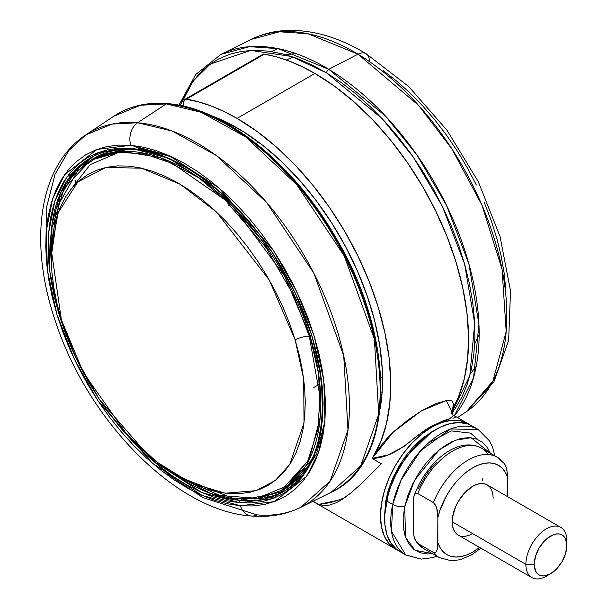 <?xml version="1.0" encoding="UTF-8"?>
<svg xmlns="http://www.w3.org/2000/svg" width="608" height="608" viewBox="0 0 608 608"><rect width="100%" height="100%" fill="white"/><g stroke="black" fill="none" stroke-linecap="round" stroke-linejoin="round"><path stroke-width="0.91" d="M431.71 432.075A5.799 3.344 60 0 1 431.703 431.885L422.514 438.239L413.668 446.439L405.521 456.175L398.384 467.066L392.525 478.694L388.162 490.618L385.487 502.375L384.621 515.804L389.477 486.537L402.792 460.028L431.703 431.885A5.799 3.344 -120 0 0 431.71 432.075M230.478 124.237L229.216 124.959L230.478 124.237M256.204 143.541L258.598 142.15L256.204 143.541M451.448 411.031L446.196 400.566L421.306 410.902L392.958 432.372L372.142 458.424C397.632 457.718 414.732 435.001 430.844 426.656L431.703 427.158L421.709 434.059L412.102 442.974L403.248 453.553L395.481 465.394L389.112 478.032L384.378 490.99L381.467 503.774L380.479 515.88L381.467 526.855L384.378 536.264L389.112 543.757L395.481 549.039L397.594 550.126A72.443 41.823 -60 0 1 395.481 549.047A72.443 41.823 -60 0 1 384.378 490.99A72.443 41.823 -60 0 1 431.703 427.158L430.844 426.656L417.46 435.579L403.682 446.758L387.934 454.951L372.142 458.424L381.376 463.79L359.989 484.91L350.953 492.928L342.92 498.925L335.821 502.915L329.422 505.066L323.714 505.506L318.592 504.397L313.112 501.228L318.607 504.389A228.92 132.164 -120 0 0 345.207 497.352M183.912 106.248A2.896 1.672 60 0 1 183.776 105.336L183.973 100.647L185.417 99.134L198.846 101.908L211.432 106.088L224.192 111.598L237.052 118.393L314.914 73.439L334.719 86.359L354.19 102.015L373.008 120.156L390.86 140.471L407.444 162.64L422.484 186.268L435.731 210.984L446.964 236.36L455.992 261.98L462.665 287.417L466.876 312.238L468.555 336.042L467.674 358.424L464.238 379.012L458.318 397.465L451.463 411.137A217.33 125.476 -120 0 0 314.914 73.439L302.054 66.644L289.294 61.134L276.708 56.954L264.389 54.135L186.527 99.089A217.33 125.476 60 0 1 237.052 118.393L314.914 73.439A217.33 125.476 -120 0 0 264.389 54.135A5.799 3.344 -120 0 0 262.838 54.363L184.976 99.317A5.799 3.344 60 0 1 186.527 99.089L264.389 54.135L262.398 54.712M84.839 162.176L84.026 164.593M274.086 498.142L270.423 497.344M268.797 496.956L267.079 496.523M74.997 184.718L75.742 180.462M45.775 247.524L46.672 206.91L55.039 174.329L68.803 150.526L85.781 134.9L113.878 116.181L140.395 105.245L166.242 103.915A2.896 2.196 -85.1 0 1 167.428 103.603A2.896 2.196 94.9 0 0 166.242 103.915A217.33 125.476 -120 0 0 113.878 116.181C129.177 106.104 147.014 101.916 167.398 103.596C224.116 107.532 293.763 163.552 336.414 238.67C397.13 340.412 395.717 463.494 331.056 492.351A217.33 125.476 -120 0 0 355.406 279.771A217.33 125.476 -120 0 0 166.242 103.915L137.621 122.755L166.242 103.915L201.134 112.282L245.7 136.975L296.681 184.596L344.25 255.907L374.422 339.256L378.708 414.215L360.734 465.827L331.056 492.351L300.793 507.323L330.174 481.065L347.974 429.97L343.725 355.756L313.85 273.235L266.76 202.639L216.288 155.488L172.163 131.039L137.621 122.755L112.024 124.078L85.781 134.9A215.164 124.222 60 0 1 137.621 122.755A17.389 13.171 94.9 0 0 130.781 145.304A17.389 13.171 -85.1 0 1 137.621 122.755A215.164 124.222 60 0 1 324.9 296.864A215.164 124.222 60 0 1 300.793 507.323A215.164 124.222 60 0 1 256.926 514.862A17.389 13.171 -85.1 0 1 251.112 515.979A17.389 13.171 -85.1 0 1 240.464 505.772L202.244 495.49L152.289 463.144L97.896 400.68L74.412 359.275L56.954 314.572L47.416 270.545L46.284 231.048L52.622 198.77L64.547 174.77L96.946 149.446L130.781 145.304L118.431 145.099L106.734 146.627L95.79 149.88L85.72 154.827L76.6 161.416L68.537 169.586L61.606 179.261L55.86 190.342L51.368 202.722L48.169 216.288L46.299 230.911L45.76 246.438L46.573 262.724L48.731 279.627L52.197 296.962L56.954 314.572L62.951 332.295L70.125 349.95L78.417 367.369L87.734 384.385L97.994 400.832L109.106 416.556L120.946 431.406L133.418 445.231L146.384 457.908L159.737 469.308L173.333 479.324L187.051 487.859L200.746 494.828L214.305 500.171L227.582 503.827L240.464 505.772L252.806 505.978L264.51 504.45L275.447 501.19L285.524 496.25L294.637 489.653L302.7 481.483L309.639 471.816L315.377 460.735L319.869 448.347L323.068 434.781L324.946 420.166L325.478 404.639L324.664 388.345L322.514 371.45L319.04 354.114L314.29 336.498L308.294 318.782L301.12 301.127L292.828 283.708L283.51 266.692L273.243 250.245L262.139 234.521L250.291 219.67L237.827 205.846L224.854 193.169L211.508 181.769L197.912 171.752L184.194 163.218L170.491 156.248L156.94 150.906L143.655 147.242L130.781 145.304L169.001 155.58L218.948 187.925L273.342 250.39L296.833 291.794L314.29 336.498L323.828 380.524L324.961 420.022L318.622 452.306L306.69 476.3L274.292 501.63L240.464 505.772A17.389 13.171 94.9 0 0 251.112 515.979M454.275 415.94L473.617 377.5L478.944 324.383L468.905 263.91L446.394 205.109L416.799 154.812L385.29 115.877L328.806 69.312A2.896 1.634 121.1 0 0 326.602 72.892L382.128 118.613L413.106 156.796L442.267 206.135L464.55 263.864L474.696 323.388L469.786 375.866L451.075 414.094M53.648 293.846L60.314 316.236M451.957 412.999L455.453 408.196L462.11 396.667L467.423 383.694L471.352 369.383L473.852 353.894L474.909 337.364L474.498 319.952L472.636 301.826L469.338 283.168L464.626 264.153L458.561 244.956L451.189 225.773L442.586 206.788L432.835 188.184L422.028 170.134L410.271 152.813L397.678 136.39L384.362 121.022L370.47 106.856L356.113 94.035L341.445 82.68L326.602 72.892L311.729 64.775L296.97 58.406L282.454 53.838L268.341 51.125L254.752 50.289L241.832 51.338L229.687 54.264L218.447 59.037L208.217 65.603L199.097 73.918L191.17 83.881L184.52 95.41L180.242 105.45L193.146 81.084L210.269 64.083L250.823 50.411L291.392 56.453L326.602 72.892A2.896 1.634 -58.9 0 1 328.806 69.312L278.282 48.678L249.538 46.679L220.909 54.386A217.33 125.476 60 0 1 328.806 69.312L357.99 54.188A215.164 124.222 -120 0 0 251.172 39.414L279.513 31.783L307.975 33.759L357.99 54.188A17.389 9.819 -58.9 0 1 366.062 53.694A17.389 9.819 121.1 0 0 357.99 54.188L418.502 105.283L451.949 148.975L482.007 205.253L502.056 269.314L506.19 331.527L492.906 381.155L466.184 411.829A215.164 124.222 -120 0 0 494.806 240.342A215.164 124.222 -120 0 0 357.99 54.188L328.806 69.312A217.33 125.476 60 0 1 461.282 240.168A217.33 125.476 60 0 1 454.419 415.773M131.016 438.71L168.332 474.574L202.836 497.587L256.926 514.862M131.716 148.367L98.458 152.441L66.606 177.338L54.88 200.921L48.655 232.659L49.765 271.48L59.143 314.762L76.304 358.705L99.393 399.403L152.859 460.803L201.955 492.602L239.529 502.71A1.74 1.315 -85.1 0 1 240.274 500.414L210.52 493.438L172.718 473.153A192.698 111.256 60 0 0 240.274 500.414L242.121 499.35L240.274 500.414A1.74 1.315 94.9 0 0 239.529 502.71L272.787 498.636L304.631 473.738L316.358 450.148L322.59 418.418L321.48 379.59L312.102 336.315L294.941 292.372L271.852 251.674L218.386 190.266L169.282 158.475L131.716 148.367A1.74 1.315 94.9 0 0 132.78 149.386A1.74 1.315 -85.1 0 1 131.716 148.367L144.37 150.275L157.426 153.877L170.749 159.121L184.216 165.976L197.699 174.367L211.067 184.216L224.185 195.419L236.938 207.883L249.189 221.472L260.832 236.064L271.753 251.522L281.846 267.695L291.004 284.422L299.151 301.545L306.204 318.896L312.102 336.315L316.776 353.628L320.188 370.667L322.301 387.281L323.099 403.294L322.574 418.555L320.735 432.926L317.589 446.264L313.173 458.432L307.526 469.323L300.709 478.83L292.782 486.864L283.83 493.346L273.919 498.203L263.165 501.402L251.666 502.907L239.529 502.71L226.868 500.794L213.818 497.2L200.496 491.948L187.021 485.093L173.538 476.71L160.178 466.86L147.052 455.658L134.307 443.194L122.048 429.605L110.405 415.006L99.492 399.547L89.399 383.382L80.233 366.654L72.086 349.532L65.033 332.181L59.143 314.762L54.469 297.449L51.057 280.402L48.936 263.796L48.138 247.783L48.663 232.514L50.51 218.15L53.656 204.812L58.072 192.637L63.711 181.746L70.528 172.239L78.455 164.206L87.415 157.73L97.318 152.866L108.072 149.667L119.578 148.162L131.716 148.367M93.374 156.286L90.501 157.943A192.698 111.256 60 0 0 51.33 262.899L52.052 224.025L60.344 193.344L73.94 171.57L90.501 157.943C102.714 150.928 116.812 148.078 132.795 149.393C183.016 152.684 246.681 204.311 284.529 273.022C335.76 361.114 334.438 465.34 283.199 491.712A192.698 111.256 60 0 1 240.274 500.414L283.199 491.712L286.064 490.056L301.94 477.326M133.426 149.241A1.74 1.315 -85.1 0 1 132.78 149.386M254.684 498.986A192.698 111.256 -120 0 0 284.612 490.869L254.684 498.986M302.761 476.284L316.654 453.652L324.832 421.564M136.291 147.584L172.064 156.963M120.984 151.407L90.159 164.639L70.064 190.441M92.53 159.159L94.384 158.042L128.311 149.12A190.669 110.086 -120 0 0 94.384 158.042A190.669 110.086 -120 0 0 92.53 159.159M476.224 366.274L470.265 374.042M310.004 335.897L311.364 335.114L310.004 335.897L284.62 276.154L233.928 207.51L198.71 177.696L159.972 157.563L122.33 151.339L90.645 160.208A190.669 110.086 60 0 1 310.004 335.897L309.282 336.102L310.004 335.897A190.669 110.086 60 0 1 281.314 490.458L309.35 459.352L320.234 417.111L318.63 374.102L310.004 335.897M51.216 254.653L56.035 209.068L77.885 170.377L96.231 157.92L119.001 152.205L144.993 154.09L172.497 163.468L225.044 199.91L266.289 247.958L293.573 295.389L309.282 336.102L319.922 396.211L317.938 429.423L307.808 460.872L287.607 485.625L257.298 498.332L219.686 495.467L179.808 477.379L219.686 495.467L257.298 498.332L287.607 485.625L307.808 460.872L317.938 429.423L319.922 396.211L309.282 336.102A12.753 3.884 -16.9 0 0 295.108 339.75A12.753 3.884 163.1 0 1 309.282 336.102L293.573 295.389L266.289 247.958L225.044 199.91L172.497 163.468L144.993 154.09L119.001 152.205L96.231 157.92L77.885 170.377L56.035 209.068L51.216 254.653M124.374 149.074L94.384 158.042L90.645 160.208L64.098 188.404L52.425 226.89M61.378 319.838L83.463 372.757L126.624 434.028L156.811 462.012L190.798 483.018L225.234 493.21L256.112 490.656L275.363 480.434L289.72 464.504L304.038 422.887L303.666 378.868L295.108 339.75L299.432 355.748L302.579 371.496L304.54 386.848L305.277 401.637L304.79 415.743L303.088 429.02L300.185 441.347L296.104 452.595L290.89 462.658L284.59 471.443L277.263 478.861L268.987 484.85L259.836 489.341L249.896 492.298L239.271 493.688L228.053 493.498L216.357 491.735L204.296 488.414L191.984 483.558L179.542 477.227L167.086 469.475L154.736 460.378L142.606 450.026L130.826 438.512L119.502 425.95L108.748 412.467L98.656 398.187L89.338 383.245L80.872 367.787L73.34 351.971L66.827 335.935L61.378 319.838L57.061 303.84L53.907 288.093L51.954 272.749L51.216 257.952L51.695 243.846L53.405 230.569L56.308 218.249L60.39 207.001L65.603 196.939L71.904 188.153L79.23 180.728L87.506 174.747L96.657 170.255L106.59 167.299L117.222 165.908L128.432 166.09L140.129 167.854L152.19 171.182L164.502 176.031L176.951 182.362L189.407 190.114L201.757 199.211L213.879 209.57L225.659 221.084L236.983 233.639L247.745 247.129L257.83 261.41L267.155 276.351L275.622 291.802L283.146 307.625L289.666 323.661L295.108 339.75L269.23 279.961L216.532 212.032L180.31 184.315L141.611 168.188L105.822 167.466L77.87 181.929L58.102 212.77L51.33 250.101L61.378 319.838M286.307 60.025L293.109 57.023M482.934 478.154L482.463 480.487M477.774 439.455L470.6 433.139L451.364 430.912L428.853 442.594M472.188 426.033L467.636 423.951L459.192 422.545L449.852 423.677L439.972 427.31L429.932 433.299L420.12 441.416L410.909 451.349L402.656 462.718L395.671 475.084L390.23 487.973L386.544 500.886L392.692 504.435A8.694 3.45 12.2 0 0 404.746 506.517L403.172 517.469L403.317 527.584L405.186 536.484L408.705 543.81L413.736 549.298L420.082 552.725L427.515 553.964L432.402 553.63L415.066 550.263L405.521 537.449L404.746 506.517A8.694 3.45 -167.8 0 1 392.692 504.435L391.453 531.324L405.726 554.96A72.443 41.823 -60 0 1 392.692 504.435L386.544 500.886A72.443 41.823 120 0 0 399.585 551.41L405.726 554.96L421.238 559.102L432.273 557.703L436.916 556.236M452.192 521.793A28.979 16.728 120 0 0 458.196 535.063L455.65 532.942L453.758 529.948L452.588 526.186L452.192 521.793L525.874 564.338L452.192 521.793L452.588 516.952L455.65 506.654L458.196 501.6L464.846 492.632L472.682 486.309L476.68 484.454L480.525 483.58L484.067 483.717L487.175 484.872A28.979 16.728 120 0 0 464.846 492.632A28.979 16.728 120 0 0 452.192 521.793M548.576 574.75A28.979 16.728 -60 0 1 531.878 577.6A28.979 16.728 -60 0 1 525.874 564.338A28.979 16.728 120 0 0 546.372 576.164L550.552 573.754A23.066 13.315 -60 0 1 534.234 564.338L525.874 564.338L534.234 564.338L535.481 570.828L536.986 573.207L539.015 574.894L541.485 575.806L544.304 575.92L550.544 573.754L556.791 568.716L562.081 561.579L565.615 553.424L566.861 545.505A23.066 13.315 -60 0 1 550.552 573.754M566.861 540.672L566.861 545.505L565.615 539.015L564.11 536.628L562.081 534.941L559.611 534.029L556.791 533.915L553.728 534.607L547.367 538.285L544.304 541.12L539.015 548.256L535.481 556.411L534.234 564.338A23.066 13.315 -60 0 1 550.544 536.081A23.066 13.315 -60 0 1 566.861 545.505L566.861 540.672A28.979 16.728 120 0 0 546.364 528.846A28.979 16.728 120 0 0 525.874 564.338A28.979 16.728 -60 0 1 538.528 535.177A28.979 16.728 -60 0 1 560.857 527.41A28.979 16.728 -60 0 1 566.861 540.672M496.288 456.699A57.958 33.463 120 0 0 433.344 502.542L435.951 505.917L437.205 509.975L437.851 517.59A51.581 29.777 -60 0 1 472.682 467.848A51.581 29.777 -60 0 1 507.52 477.371L506.882 469.779L505.62 465.705L504.45 463.676L497.154 457.17A57.958 33.463 -60 0 1 503.014 462.323L503.796 462.931M504.442 463.661L506.373 467.75L507.391 473.655L507.52 496.614L507.52 477.371L505.37 472.408L502.406 468.396L498.689 465.424L494.319 463.57L489.402 462.886L484.074 463.38L478.45 465.052L472.682 467.848L466.921 471.709L461.297 476.528L455.97 482.19L451.052 488.551L446.682 495.444L440.002 510.15L437.851 517.59L437.851 542.556L440.002 547.519L442.966 551.54L446.682 554.511L451.052 556.358L455.97 557.05L461.297 556.548L466.921 554.876L472.682 552.079L479.53 547.375A51.581 29.777 -60 0 1 437.851 542.556L437.213 549.412L435.951 552.034L434.842 552.702L433.344 552.398A57.958 33.463 120 0 0 440.07 558.022M560.857 527.41L487.175 484.872L489.721 486.985L491.614 489.98L492.784 493.749L493.179 498.134M472.682 533.626L468.692 535.481L464.846 536.355L461.305 536.21M439.204 557.551A57.958 33.463 -60 0 1 433.344 552.398L417.772 543.408A57.958 33.463 120 0 0 423.632 548.56L439.204 557.551L451.425 560.819L460.172 559.71L471.139 555.127L480.913 548.173M433.344 502.542A57.958 33.463 -60 0 1 497.154 457.17L481.582 448.18A57.958 33.463 120 0 0 417.772 493.552L433.344 502.542L434.842 503.979L436.704 507.946L437.851 517.59L437.73 546.128L437.213 549.412L435.951 552.034L434.842 552.702L433.344 552.398L417.772 543.408L416.275 541.979L413.911 535.982L413.265 528.367L413.387 499.829L413.904 496.546L415.165 493.924L416.275 493.255L417.772 493.552L433.344 502.542M424.498 549.032A57.958 33.463 -60 0 1 417.772 543.408L415.165 540.033L413.911 535.982L413.265 528.367L413.387 499.829L413.904 496.546L415.165 493.924L416.275 493.255L417.772 493.552A57.958 33.463 -60 0 1 480.715 447.708A57.958 33.463 -60 0 1 487.441 453.332M423.632 548.56L416.275 541.979M494.874 455.856L492.48 446.994L489.6 440.975L478.169 429.484L450.467 428.974L420.531 450.862L401.09 480.145L392.692 504.435A72.443 41.823 -60 0 1 478.169 429.484L472.028 425.934A72.443 41.823 120 0 0 386.544 500.886L384.75 513.334L384.917 524.826L387.038 534.934L391.035 543.263L396.75 549.495L402.785 552.961M404.746 506.517L414.618 480.244L438.87 450.148L455.316 440.222L471.109 437.722L490.352 453.249L487.494 447.724L482.463 442.244L476.11 438.816L468.684 437.578L460.461 438.573L451.767 441.773L442.936 447.04L434.294 454.184L426.193 462.931L418.927 472.933L412.779 483.816L407.991 495.155L404.746 506.517M436.711 462.331L431.376 467.993L426.466 474.354L418.38 488.513M311.813 459.701L285.053 488.3A190.669 110.086 -120 0 0 309.746 463.38M285.942 54.781L295.648 53.504M124.207 149.074L123.72 149.127L124.207 149.074M69.943 179.003L91.937 157.138A192.698 111.256 -120 0 0 69.943 179.003M271.388 51.566L277.879 48.594M383.07 70.513L396.598 80.986L409.838 92.811L422.659 105.876L434.933 120.05L446.553 135.196L457.398 151.179L467.362 167.831L476.36 184.992M484.295 202.51L491.097 220.202L496.69 237.903L501.038 255.444L504.078 272.658L505.803 289.378M457.558 417.582L466.184 411.829L493.833 382.082L508.63 340.503L510.522 290.852L500.072 236.618L478.329 181.708L447.055 130.332L408.69 86.518L366.054 53.686A17.389 9.819 -58.9 0 1 369.375 61.484M227.103 124.724L241.976 133.98L256.713 144.833L271.183 157.191L285.243 170.932L298.764 185.926L311.6 202.023L323.638 219.07L334.772 236.9L344.873 255.345L353.856 274.231L361.638 293.368L368.136 312.58L373.297 331.672L377.059 350.466M300.595 310.984L301.583 310.597M255.953 233.525L256.903 233.001M448.392 419.148L443.042 420.812L430.844 426.656L449.54 418.882L453.629 415.317M359.989 484.91L381.376 463.79L372.119 458.447L380.851 445.862L386.817 438.611L393.809 431.596L408.477 419.566L422.963 409.929L436.468 403.393L448.066 400.262L452.071 400.915L453.545 403.872L452.686 408.333L451.448 411.023M350.953 492.928L339.834 500.84L335.821 502.915L329.422 505.066L323.714 505.506L318.592 504.397L313.128 501.22L318.607 504.389L337.736 500.331M381.11 392.312L382.151 391.704L381.11 392.312M211.029 115.543A205.74 118.78 60 0 1 380.182 408.53L382.158 391.636L382.257 369.345L379.78 345.754L374.786 321.275L367.346 296.347L357.603 271.419L345.732 246.916L331.93 223.28L316.449 200.929L299.569 180.257L281.58 161.629L262.8 145.373L243.565 131.792L224.215 121.106L211.029 115.543M237.052 118.393A217.33 125.476 60 0 1 372.142 458.424L380.456 442.419L386.376 423.966L389.812 403.378L390.693 380.996L389.014 357.192L384.803 332.371L378.13 306.934L369.102 281.314L357.869 255.938L344.622 231.222L329.582 207.586L312.998 185.425L295.146 165.11L276.328 146.969L256.857 131.305L237.052 118.393M183.935 106.332L183.776 101.969A5.799 3.344 60 0 1 184.976 99.317M380.813 377.948L382.508 376.975L380.813 377.948M454.898 416.267L455.21 417.422L452.968 418.274M431.703 427.158A72.443 41.823 -60 0 1 467.924 423.571A72.443 41.823 -60 0 1 469.916 424.848L467.924 423.571L460.165 420.69L451.311 420.341L441.697 422.522L431.703 427.158M312.869 501.349L395.481 549.047M85.781 134.9C37.78 166.622 28.857 243.717 55.396 321.237C87.613 420.242 175.568 511.054 251.279 515.994C269.177 517.552 285.684 514.657 300.793 507.323M90.645 160.208L72.717 175.454L59.835 197.334L51.209 256.834M458.196 535.063L531.878 577.6M414.154 495.733C425.668 463.326 457.414 435.138 481.582 448.18M177.916 476.292L233.753 498.575L259.145 498.362L281.314 490.458L285.053 488.3L307.815 466.815M178.881 105.184L195.746 74.495L220.909 54.386L251.172 39.414C262.557 33.835 274.862 30.826 288.078 30.4C313.538 29.883 339.53 37.643 366.054 53.686M122.664 151.331L121.653 152.038M479.142 334.294L474.658 344.098M320.036 401.075L320.781 400.642M313.812 387.448L319.116 384.385M316.016 363.105L316.7 362.71M228.167 205.861L230.774 204.356M266.502 247.418L266.988 247.053M467.924 423.571L453.682 415.363C452.603 414.854 451.858 413.159 451.455 410.278"/></g></svg>
